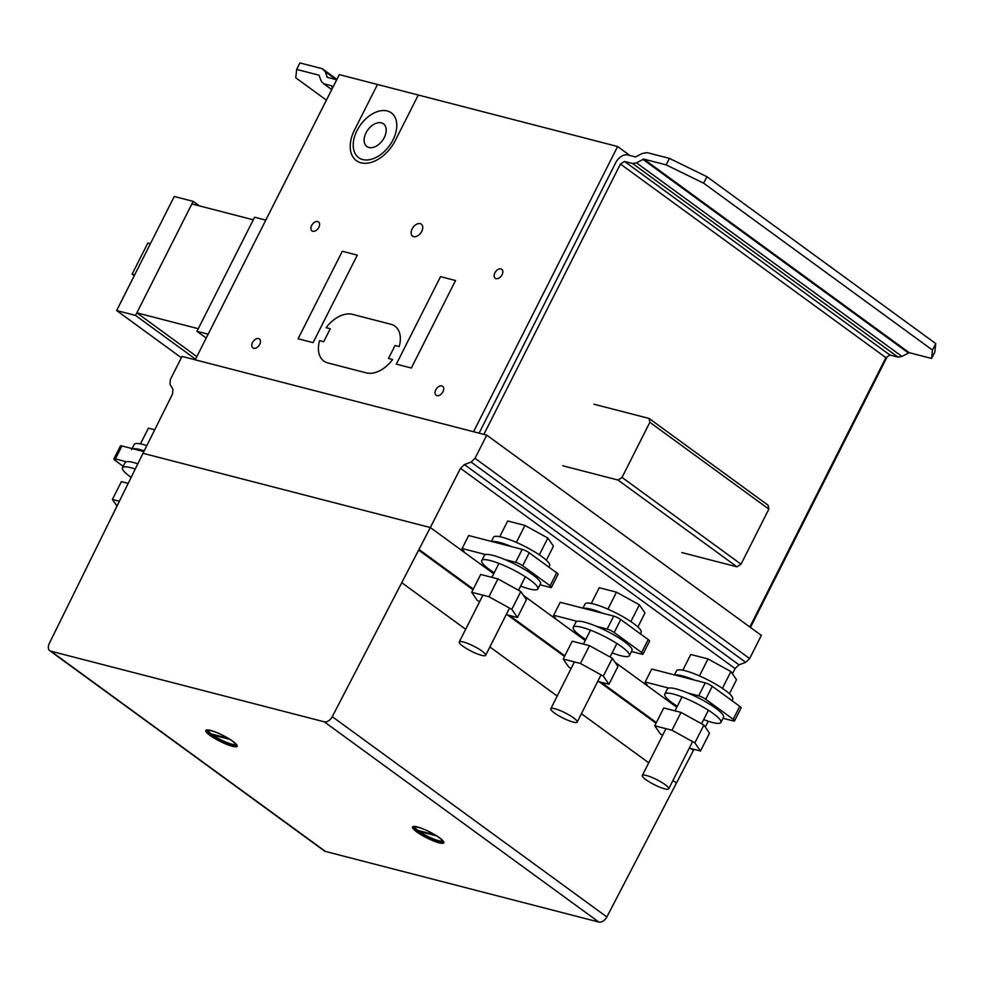 <?xml version="1.0" encoding="UTF-8"?>
<svg xmlns="http://www.w3.org/2000/svg" width="985" height="985" viewBox="0 0 985 985"><rect width="100%" height="100%" fill="white"/><g stroke="black" fill="none" stroke-linecap="round" stroke-linejoin="round"><path stroke-width="1.48" d="M128.038 483.339L121.401 481.628L112.401 499.457L116.821 505.871M119.148 501.193L112.401 499.457M135.191 468.983A31.434 5.947 -153.2 0 0 131.054 467.752A31.434 5.947 -153.2 0 0 122.448 467.764A31.434 5.947 -153.2 0 0 130.106 476.666A31.434 5.947 -153.2 0 0 131.03 477.331M122.448 467.764L125.07 462.581A31.434 5.947 26.8 0 1 137.789 463.787M144.253 450.798A31.434 5.947 -153.2 0 0 140.215 449.603A31.434 5.947 -153.2 0 0 132.913 448.791M131.608 449.616L134.231 444.432A31.434 5.947 26.8 0 1 146.839 445.602M154.719 429.78L148.415 428.155L140.473 443.878M126.363 461.756L115.405 458.924A5.553 1.047 -153.2 0 0 113.891 458.924A5.553 1.047 -153.2 0 0 115.233 460.5L123.187 466.299M113.891 458.924L120.429 445.959A5.553 1.047 26.8 0 1 121.955 445.959L143.847 451.61M700.495 751.026L709.495 733.197L703.881 725.034L681.004 712.414L672.004 730.242L694.868 742.862L700.495 751.026L689.278 748.12M703.881 725.034L694.868 742.862M662.659 735.204L660.369 733.948L654.742 725.785L672.004 730.242M681.004 712.414L663.755 707.956L654.742 725.785M642.639 776.672A14.787 2.795 26.8 0 1 642.318 775.49A14.787 2.795 26.8 0 1 654.569 778.581A14.787 2.795 26.8 0 1 668.409 787.643A14.787 2.795 26.8 0 1 668.729 788.825A14.787 2.795 26.8 0 1 658.645 786.695A14.787 2.795 26.8 0 1 642.639 776.672M677.286 706.27A31.434 5.947 26.8 0 1 672.459 702.995A31.434 5.947 26.8 0 1 664.789 694.093A31.434 5.947 26.8 0 1 673.395 694.08A31.434 5.947 26.8 0 1 713.238 713.534A31.434 5.947 26.8 0 1 720.897 722.436A31.434 5.947 26.8 0 1 703.684 719.604M720.897 722.436L723.519 717.24A31.434 5.947 -153.2 0 0 715.861 708.338A31.434 5.947 -153.2 0 0 686.25 692.356A31.434 5.947 -153.2 0 0 667.411 688.897L664.789 694.093M731.917 700.618L732.692 699.091A31.434 5.947 -153.2 0 0 725.034 690.189A31.434 5.947 -153.2 0 0 695.41 674.208A31.434 5.947 -153.2 0 0 676.584 670.748L674.479 674.91M675.254 675.119A31.434 5.947 26.8 0 1 682.568 675.919A31.434 5.947 26.8 0 1 694.45 680.069M729.429 693.748L736.509 679.724L730.895 671.561L722.399 688.355M730.895 671.561L708.018 658.94L699.449 675.907M708.018 658.94L690.768 654.483L682.827 670.194M608.964 684.267L617.964 666.439L612.35 658.275L589.473 645.655L580.461 663.484L603.337 676.104L608.964 684.267L597.747 681.374M612.35 658.275L603.337 676.104M571.128 668.458L568.837 667.19L563.211 659.027L580.461 663.484M589.473 645.655L572.223 641.198L563.211 659.027M551.095 709.914A14.787 2.795 26.8 0 1 550.787 708.732A14.787 2.795 26.8 0 1 563.038 711.835A14.787 2.795 26.8 0 1 576.878 720.885A14.787 2.795 26.8 0 1 577.185 722.067A14.787 2.795 26.8 0 1 567.114 719.937A14.787 2.795 26.8 0 1 551.095 709.914M585.743 639.524A31.434 5.947 26.8 0 1 580.916 636.236A31.434 5.947 26.8 0 1 573.258 627.334A31.434 5.947 26.8 0 1 581.864 627.322A31.434 5.947 26.8 0 1 621.707 646.776A31.434 5.947 26.8 0 1 629.366 655.678A31.434 5.947 26.8 0 1 612.153 652.858M629.366 655.678L631.988 650.494A31.434 5.947 -153.2 0 0 624.33 641.592A31.434 5.947 -153.2 0 0 594.718 625.61A31.434 5.947 -153.2 0 0 575.88 622.151L573.258 627.334M640.385 633.872L641.161 632.345A31.434 5.947 -153.2 0 0 633.49 623.443A31.434 5.947 -153.2 0 0 603.879 607.462A31.434 5.947 -153.2 0 0 585.053 604.002L582.948 608.164M583.723 608.361A31.434 5.947 26.8 0 1 591.037 609.173A31.434 5.947 26.8 0 1 602.918 613.323M637.898 626.989L644.978 612.965L639.363 604.802L630.868 621.609M639.363 604.802L616.487 592.182L607.917 609.149M616.487 592.182L599.237 587.725L591.295 603.448M517.433 617.521L526.433 599.693L520.819 591.529L497.942 578.909L488.929 596.738L511.806 609.358L517.433 617.521L506.216 614.615M520.819 591.529L511.806 609.358M479.596 601.7L477.306 600.444L471.68 592.28L488.929 596.738M497.942 578.909L480.692 574.452L471.68 592.28M459.564 643.168A14.787 2.795 26.8 0 1 459.256 641.986A14.787 2.795 26.8 0 1 471.507 645.076A14.787 2.795 26.8 0 1 485.346 654.138A14.787 2.795 26.8 0 1 485.654 655.321A14.787 2.795 26.8 0 1 475.583 653.19A14.787 2.795 26.8 0 1 459.564 643.168M494.211 572.765A31.434 5.947 26.8 0 1 489.385 569.49A31.434 5.947 26.8 0 1 481.727 560.588A31.434 5.947 26.8 0 1 490.333 560.563A31.434 5.947 26.8 0 1 530.176 580.017A31.434 5.947 26.8 0 1 537.835 588.931A31.434 5.947 26.8 0 1 520.622 586.1M537.835 588.931L540.457 583.736A31.434 5.947 -153.2 0 0 532.799 574.834A31.434 5.947 -153.2 0 0 503.187 558.852A31.434 5.947 -153.2 0 0 484.349 555.392L481.727 560.588M548.854 567.114L549.63 565.587A31.434 5.947 -153.2 0 0 541.959 556.685A31.434 5.947 -153.2 0 0 512.348 540.703A31.434 5.947 -153.2 0 0 493.522 537.244L491.416 541.405M492.192 541.615A31.434 5.947 26.8 0 1 499.506 542.415A31.434 5.947 26.8 0 1 511.387 546.564M546.367 560.243L553.447 546.219L547.832 538.056L539.337 554.851M547.832 538.056L524.956 525.436L516.374 542.403M524.956 525.436L507.694 520.979L499.764 536.69M326.404 100.15L295.759 77.803L296.657 69.418L319.005 75.192L321.319 81.398L323.634 83.713L331.773 85.818L332.29 88.478M336.895 79.366L322.28 68.704L299.933 62.929L296.657 69.418M336.562 80.019A11.094 7.129 -53.9 0 0 335.048 79.329L327.352 77.347L325.185 71.597L322.28 68.704M327.685 77.433L326.774 76.768M336.611 79.933L325.185 71.597M331.723 89.61L323.634 83.713M934.863 351.977L935.75 343.58L932.475 350.069L931.588 358.454L934.863 351.977M935.75 343.58L706.922 176.697L669.418 158.388L666.143 164.877L703.647 183.185L706.922 176.697M932.475 350.069L703.647 183.185M479.092 433.154L615.65 162.821A11.094 7.129 126.1 0 1 627.753 154.953L635.448 156.947L642.245 153.512L647.059 152.613L669.418 158.388M666.143 164.877L643.784 159.102L636.458 162.821L632.616 163.535L624.478 161.441L620.439 164.052L483.881 434.397M749.831 626.989L885.884 357.641L889.923 355.019L898.049 357.124L901.903 356.398L909.229 352.679L643.784 159.102M909.229 352.679L931.588 358.454M908.268 352.864L642.823 159.275M901.903 356.398L636.458 162.821M898.049 357.124L632.616 163.535M889.923 355.019L624.478 161.441M885.884 357.641L620.439 164.052M593.918 404.207L649.103 418.453L649.866 422.319L622.027 477.417L617.989 480.04L562.817 465.782M681.805 552.56L736.989 566.818L741.028 564.196L768.854 509.097L768.091 505.231L649.103 418.453M768.854 509.097L649.866 422.319M741.028 564.196L622.027 477.417M736.989 566.818L617.989 480.04M687.899 693.034L698.697 695.829A5.553 1.047 26.8 0 1 705.728 699.264L733.185 719.284A5.553 1.047 26.8 0 1 734.539 720.86A5.553 1.047 26.8 0 1 733.025 720.86L723.002 718.274M647.12 684.76L645.089 683.048L645.2 682.002L668.704 688.084M675.291 704.977L671.832 702.785M734.539 720.86L741.089 707.895A5.553 1.047 -153.2 0 0 739.735 706.319L712.278 686.299A5.553 1.047 -153.2 0 0 705.248 682.864L651.738 669.037L645.2 682.002M504.837 559.529L515.635 562.324A5.553 1.047 26.8 0 1 522.666 565.759L550.122 585.779A5.553 1.047 26.8 0 1 551.477 587.356A5.553 1.047 26.8 0 1 549.962 587.356L539.94 584.77M464.058 551.255L462.027 549.544L462.125 548.497L485.642 554.58M492.229 571.472L488.769 569.281M551.477 587.356L558.027 574.39A5.553 1.047 -153.2 0 0 556.673 572.814L529.216 552.794A5.553 1.047 -153.2 0 0 522.185 549.359L468.675 535.532L462.125 548.497M596.368 626.288L607.166 629.07A5.553 1.047 26.8 0 1 614.197 632.505L641.654 652.526A5.553 1.047 26.8 0 1 643.008 654.102A5.553 1.047 26.8 0 1 641.494 654.102L631.471 651.516M555.589 618.014L553.558 616.302L553.656 615.256L577.173 621.326M583.76 638.218L580.3 636.039M643.008 654.102L649.558 641.136A5.553 1.047 -153.2 0 0 648.204 639.573L620.747 619.54A5.553 1.047 -153.2 0 0 613.717 616.105L560.206 602.291L553.656 615.256M414.808 827.092A15.711 2.967 -153.2 0 0 417.985 830.453L435.025 834.849M425.668 829.998A15.711 2.967 -153.2 0 0 419.364 827.659A15.711 2.967 -153.2 0 0 414.328 827.462A15.711 2.967 -153.2 0 0 418.157 831.919A15.711 2.967 -153.2 0 0 432.957 839.909A15.711 2.967 -153.2 0 0 442.376 841.633A15.711 2.967 -153.2 0 0 438.547 837.188A15.711 2.967 -153.2 0 0 433.609 834.012M412.616 826.797A17.57 3.324 -153.2 0 0 416.212 831.057A17.57 3.324 -153.2 0 0 438.387 842.249A17.57 3.324 -153.2 0 0 443.927 842.618M440.32 838.37A17.57 3.324 26.8 0 1 443.866 842.791A17.57 3.324 26.8 0 1 438.226 842.569A17.57 3.324 26.8 0 1 416.052 831.377A17.57 3.324 26.8 0 1 412.506 826.957A17.57 3.324 26.8 0 1 423.562 829.099A17.57 3.324 26.8 0 1 440.32 838.37M208.106 730.587A15.711 2.967 -153.2 0 0 211.282 733.936L228.323 738.344M218.879 733.456A15.711 2.967 -153.2 0 0 212.674 731.153A15.711 2.967 -153.2 0 0 207.626 730.956A15.711 2.967 -153.2 0 0 211.455 735.413A15.711 2.967 -153.2 0 0 226.267 743.404A15.711 2.967 -153.2 0 0 235.686 745.128A15.711 2.967 -153.2 0 0 231.844 740.683A15.711 2.967 -153.2 0 0 226.981 737.556M205.914 730.304A17.558 3.324 -153.2 0 0 209.522 734.551A17.558 3.324 -153.2 0 0 231.684 745.743A17.558 3.324 -153.2 0 0 237.225 746.113M233.617 741.865A17.558 3.324 26.8 0 1 237.163 746.285A17.558 3.324 26.8 0 1 231.524 746.064A17.558 3.324 26.8 0 1 209.349 734.872A17.558 3.324 26.8 0 1 205.816 730.451A17.558 3.324 26.8 0 1 216.86 732.594A17.558 3.324 26.8 0 1 233.617 741.865M230.059 739.439L212.661 734.945A15.711 2.967 -153.2 0 0 235.686 744.525M436.749 835.945L419.351 831.451A15.711 2.967 -153.2 0 0 442.388 841.03M693.969 749.339L606.858 916.937A7.4 4.753 126.1 0 1 598.843 922.071L325.432 851.434A7.4 4.753 126.1 0 1 324.348 850.929L49.742 650.666A7.4 4.753 126.1 0 1 49.25 643.562L142.997 453.309L430.334 527.541L332.265 716.674A7.4 4.753 126.1 0 1 324.25 721.808L50.826 651.171A7.4 4.753 126.1 0 1 49.742 650.666M676.781 707.267L615.12 662.302L676.781 707.267M585.25 640.521L523.589 595.556L585.25 640.521M493.707 573.762L430.334 527.541L142.997 453.309L172.572 393.938L172.904 389.26L169.999 384.273L170.319 379.594L182.04 356.41L486.75 435.136L475.029 458.32L471.113 462.063L464.415 464.575L460.488 468.318L430.334 527.541L493.707 573.762M693.723 749.819L692.541 748.969M656.367 722.584L601.01 682.211M564.836 655.825L509.479 615.465M473.305 589.079L419.13 549.568M486.75 435.136L761.343 635.387L749.634 658.583L745.707 662.326L739.009 664.826L735.081 668.569L732.434 673.789M708.264 721.254L705.297 727.09M735.081 668.569L460.488 468.318M739.009 664.826L464.415 464.575M745.707 662.326L471.113 462.063M749.634 658.583L475.029 458.32M887.14 356.829L750.435 627.445M195.227 359.82L339.296 74.614L617.62 146.519L473.551 431.725L195.227 359.82M629.969 155.531L617.62 146.519M208.167 334.198L196.963 331.305L254.598 217.217L265.802 220.111M206.222 338.052L196.963 331.305M253.28 219.815L198.28 328.707L136.853 312.848L191.866 203.944L253.28 219.815M196.852 356.607L136.853 312.848M193.171 201.371L135.548 315.434L116.636 310.558L174.259 196.483L193.171 201.371L199.352 205.877M195.547 359.193L135.548 315.434M181.363 357.752L116.636 310.558M134.699 274.803L132.125 274.138L147.849 243.024L150.422 243.689M134.256 275.689L132.125 274.138M319.571 340.65A27.728 17.828 -53.9 0 0 327.919 362.96L366.297 372.872A27.728 17.828 -53.9 0 0 392.646 359.525L388.496 358.454L395.047 345.489L399.196 346.56A27.728 17.828 -53.9 0 0 390.86 324.262L352.47 314.338A27.728 17.828 -53.9 0 0 326.121 327.685L330.271 328.756L323.72 341.721L319.571 340.65M377.501 84.488L354.538 129.934A31.434 20.205 -53.9 0 0 360.953 162.796A31.434 20.205 -53.9 0 0 395.268 140.584L418.293 95.016M411.336 368.021L396.339 364.142L440.541 276.637L455.538 280.516L411.336 368.021M313.082 342.632L298.086 338.766L342.3 251.261L357.296 255.127L313.082 342.632M435.776 389.851A5.553 3.571 -53.9 0 0 439.051 395.453A5.553 3.571 -53.9 0 0 443.299 387.031A5.553 3.571 -53.9 0 0 435.776 389.851M494.889 272.833A5.541 3.571 -53.9 0 0 498.164 278.435A5.541 3.571 -53.9 0 0 502.412 270.013A5.541 3.571 -53.9 0 0 494.889 272.833M412.149 228.902A7.4 4.753 -53.9 0 0 416.507 236.375A7.4 4.753 -53.9 0 0 422.183 225.146A7.4 4.753 -53.9 0 0 412.149 228.902M252.529 342.509A5.553 3.571 -53.9 0 0 255.804 348.111A5.553 3.571 -53.9 0 0 260.065 339.69A5.553 3.571 -53.9 0 0 252.529 342.509M311.642 225.491A5.541 3.571 -53.9 0 0 314.917 231.093A5.541 3.571 -53.9 0 0 319.177 222.672A5.541 3.571 -53.9 0 0 311.642 225.491M357.001 130.611A27.728 17.828 -53.9 0 0 373.352 158.634A27.728 17.828 -53.9 0 0 394.628 116.538A27.728 17.828 -53.9 0 0 357.001 130.611M366.051 132.815A14.049 9.037 -53.9 0 0 374.337 147.024A14.049 9.037 -53.9 0 0 385.11 125.686A14.049 9.037 -53.9 0 0 366.051 132.815M121.955 445.959L115.405 458.924M705.248 682.864L698.697 695.829M712.278 686.299L705.728 699.264M739.735 706.319L733.185 719.284M522.185 549.359L515.635 562.324M529.216 552.794L522.666 565.759M556.673 572.814L550.122 585.779M613.717 616.105L607.166 629.07M620.747 619.54L614.197 632.505M648.204 639.573L641.654 652.526M325.432 851.434L50.826 651.171M598.843 922.071L324.25 721.808M693.391 750.471L690.657 748.477M656.035 723.224L599.126 681.731M564.504 656.478L507.595 614.972M472.972 589.719L418.785 550.209M676.473 783.013L672.952 780.452M648.733 762.796L581.421 713.706M557.202 696.038L489.89 646.948M465.671 629.292L401.868 582.763M606.858 916.937L332.265 716.674M682.014 696.912L674.971 710.85M665.958 728.678L642.318 775.49M711.749 703.647L711.035 705.063M708.412 710.247L701.591 723.766M692.578 741.594L668.729 788.825M590.483 630.154L583.44 644.104M574.427 661.92L550.787 708.732M620.218 636.901L619.503 638.305M616.881 643.5L610.047 657.02M601.047 674.836L577.185 722.067M498.939 563.408L491.897 577.345M482.896 595.174L459.256 641.986M528.686 570.143L527.972 571.559M525.35 576.742L518.516 590.261M509.516 608.09L485.654 655.321"/></g></svg>
